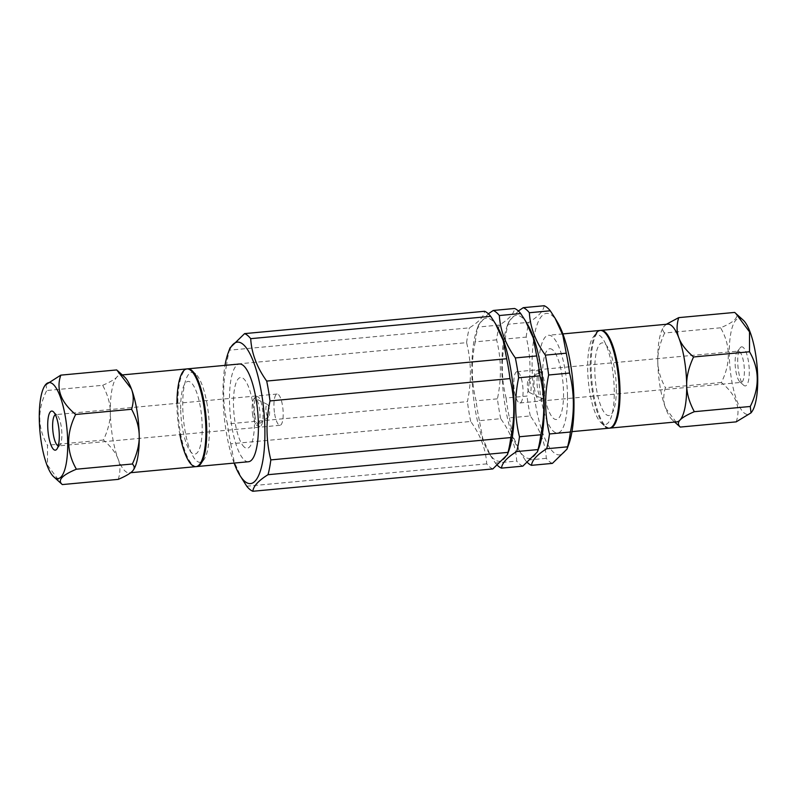 <?xml version="1.0" encoding="UTF-8"?>
<svg xmlns="http://www.w3.org/2000/svg" width="797" height="797" viewBox="0 0 797 797"><rect width="100%" height="100%" fill="white"/><g stroke="black" fill="none" stroke-linecap="round" stroke-linejoin="round"><path stroke-width="0.6" stroke-dasharray="3.98 2.99" d="M226.617 364.976C222.393 385.061 222.662 404.717 227.444 423.954L467.421 401.618C471.645 381.544 471.376 361.888 466.594 342.65L226.617 364.976A79.69 22.416 84.7 0 1 229.426 350.182L469.403 327.846C478.967 321.908 484.018 316.379 484.576 311.278M466.594 342.65A79.69 22.416 84.7 0 1 469.403 327.846M230.024 347.851L229.426 350.182M492.815 468.935A79.69 22.416 84.7 0 1 486.708 463.874C485.881 449.329 480.551 435.192 470.718 421.474L230.731 443.809A79.69 22.416 84.7 0 1 227.444 423.954M470.718 421.474A79.69 22.416 84.7 0 1 467.421 401.618M495.375 463.067L516.725 461.084C515.888 446.529 510.558 432.402 500.725 418.684L479.376 420.667L482.843 438.798L490.723 455.914L495.375 463.067A79.69 22.416 84.7 0 0 497.707 465.617M522.822 466.145A79.69 22.416 84.7 0 1 516.725 461.084M505.268 339.044C501.044 359.118 501.323 378.784 506.095 398.022L527.006 396.069C531.23 375.995 530.951 356.339 526.179 337.101L505.268 339.044A79.69 22.416 84.7 0 1 508.078 324.249L528.989 322.297C538.553 316.359 543.604 310.83 544.162 305.729M526.179 337.101A79.69 22.416 84.7 0 1 528.989 322.297M518.359 310.999L508.675 321.918L508.078 324.249M552.401 463.386A79.69 22.416 84.7 0 1 546.294 458.335C545.467 443.78 540.127 429.643 530.304 415.934L509.393 417.877A79.69 22.416 84.7 0 1 506.095 398.022M530.304 415.934A79.69 22.416 84.7 0 1 527.006 396.069M500.725 418.684A79.69 22.416 84.7 0 1 497.428 398.829C501.652 378.744 501.383 359.088 496.611 339.851A79.69 22.416 84.7 0 1 499.42 325.056C508.974 319.109 514.035 313.59 514.593 308.479M538.991 447.585A71.84 20.204 84.7 0 1 518.568 449.488A71.84 20.204 84.7 0 1 507.091 326.232A71.84 20.204 84.7 0 1 522.075 317.535A71.84 20.204 84.7 0 1 527.514 324.329M568.819 444.128A71.053 19.985 84.7 0 1 534.169 395.073A71.053 19.985 84.7 0 1 552.092 315.502A71.053 19.985 84.7 0 1 557.472 322.227M552.57 349.793A35.546 10.002 -95.3 0 0 544.221 393.768A35.546 10.002 -95.3 0 0 562.363 408.801A35.546 10.002 -95.3 0 0 552.57 349.793M509.393 417.877L512.85 436.009L520.73 453.124L525.382 460.277L546.294 458.335M527.724 462.818A79.69 22.416 84.7 0 1 525.382 460.277M508.974 450.385A71.84 20.204 84.7 0 1 488.551 452.288A71.84 20.204 84.7 0 1 477.084 329.022A71.84 20.204 84.7 0 1 492.058 320.334A71.84 20.204 84.7 0 1 497.507 327.119M488.352 313.789L478.668 324.708L478.07 327.039L499.42 325.056M496.611 339.851L475.261 341.843A79.69 22.416 84.7 0 1 478.07 327.039M475.261 341.843C471.037 361.918 471.306 381.574 476.088 400.811L497.428 398.829M479.376 420.667A79.69 22.416 84.7 0 1 476.088 400.811M234.109 463.087A71.053 19.985 84.7 0 1 225.013 365.365M244.43 447.207A35.546 10.002 84.7 0 1 234.637 388.199A35.546 10.002 84.7 0 1 252.779 403.232A35.546 10.002 84.7 0 1 244.43 447.207M230.731 443.809L234.198 461.941L242.079 479.057M246.731 486.21L486.708 463.874M254.93 415.566A14.914 4.194 -95.3 0 0 260.011 426.375A14.914 4.194 -95.3 0 0 262.811 411.132A14.914 4.194 -95.3 0 0 257.252 396.667A14.914 4.194 -95.3 0 0 254.93 415.566M252.749 415.376A13.35 3.756 84.7 0 1 253.067 400.572A13.35 3.756 84.7 0 1 255.478 398.6A13.35 3.756 84.7 0 1 259.802 411.411A13.35 3.756 84.7 0 1 257.909 424.801A13.35 3.756 84.7 0 1 255.179 423.297A13.35 3.756 84.7 0 1 252.749 415.376M266.198 412.368A6.286 1.763 -95.3 0 0 268.629 416.801A6.286 1.763 -95.3 0 0 269.516 410.505A6.286 1.763 -95.3 0 0 267.483 404.477A6.286 1.763 -95.3 0 0 266.198 412.368M274.666 413.922A15.701 4.413 -95.3 0 0 280.026 425.299A15.701 4.413 -95.3 0 0 282.965 409.25A15.701 4.413 -95.3 0 0 277.117 394.027A15.701 4.413 -95.3 0 0 274.666 413.922M58.271 445.862A15.701 4.413 -95.3 0 0 58.699 445.892A15.701 4.413 -95.3 0 0 59.924 445.085A15.701 4.413 -95.3 0 0 61.648 429.852A15.701 4.413 -95.3 0 0 57.145 415.187A15.701 4.413 -95.3 0 0 55.79 414.619A15.701 4.413 -95.3 0 0 55.372 414.739M45.977 384.134L46.724 390.52C37.2 409.668 37.459 427.899 47.481 445.234L47.491 465.149L61.22 483.58M207.26 405.095A45.15 12.702 -95.3 0 0 195.743 374.022A45.15 12.702 -95.3 0 0 183.4 418.515A45.15 12.702 -95.3 0 0 203.743 459.979A45.15 12.702 -95.3 0 0 207.26 405.095M196.839 466.554A49.075 13.798 84.7 0 1 178.548 418.973A49.075 13.798 84.7 0 1 187.743 368.832M133.119 470.35A49.075 13.798 84.7 0 1 132.571 471.007A49.075 13.798 84.7 0 1 129.313 472.84A49.075 13.798 84.7 0 1 118.115 459.022A49.075 13.798 84.7 0 1 110.315 411.989A49.075 13.798 84.7 0 1 116.97 376.941C119.191 374.57 119.122 372.229 116.751 369.928M118.285 479.366C120.516 471.874 120.457 465.099 118.115 459.022C115.874 452.945 110.982 446.609 103.441 440.024C108.193 429.782 110.484 420.437 110.315 411.989C110.245 403.531 107.695 394.645 102.674 385.31L46.724 390.52M102.674 385.31C110.076 382.102 114.848 379.312 116.97 376.941A49.075 13.798 84.7 0 1 120.217 375.118A49.075 13.798 84.7 0 1 124.452 376.881M103.441 440.024L47.481 445.234M540.755 372.358A13.35 3.756 -95.3 0 0 539.091 372.199A13.35 3.756 -95.3 0 0 537.198 385.589A13.35 3.756 -95.3 0 0 541.522 398.4A13.35 3.756 -95.3 0 0 543.933 396.428A13.35 3.756 -95.3 0 0 541.821 373.703A13.35 3.756 -95.3 0 0 540.755 372.358M538.164 371.073A14.914 4.194 84.7 0 1 542.697 387.123A14.914 4.194 84.7 0 1 539.748 400.333A14.914 4.194 84.7 0 1 534.189 385.868A14.914 4.194 84.7 0 1 536.989 370.625A14.914 4.194 84.7 0 1 538.164 371.073M529.158 380.269A6.286 1.763 84.7 0 1 531.091 387.551A6.286 1.763 84.7 0 1 529.517 392.522A6.286 1.763 84.7 0 1 527.484 386.495A6.286 1.763 84.7 0 1 528.371 380.199A6.286 1.763 84.7 0 1 529.158 380.269M739.536 351.577A15.701 4.413 84.7 0 1 744.308 368.473A15.701 4.413 84.7 0 1 741.21 382.381A15.701 4.413 84.7 0 1 739.855 381.813A15.701 4.413 84.7 0 1 735.352 367.148A15.701 4.413 84.7 0 1 737.076 351.915A15.701 4.413 84.7 0 1 738.301 351.108A15.701 4.413 84.7 0 1 739.536 351.577M518.219 372.179A15.701 4.413 84.7 0 1 522.991 389.066A15.701 4.413 84.7 0 1 519.883 402.973A15.701 4.413 84.7 0 1 514.035 387.75A15.701 4.413 84.7 0 1 516.974 371.701A15.701 4.413 84.7 0 1 518.219 372.179M743.193 320.115A48.218 13.559 -95.3 0 0 729.285 354.067A48.218 13.559 -95.3 0 0 744.149 412.956A48.218 13.559 -95.3 0 0 751.73 411.929M736.199 421.862C741.031 407.835 736.079 394.724 721.355 382.52C730.879 363.372 730.62 345.131 720.598 327.796C735.063 321.769 739.755 316.638 734.675 312.424M743.242 347.432A19.626 5.519 -95.3 0 0 740.154 347.851A19.626 5.519 -95.3 0 0 738.002 366.899A19.626 5.519 -95.3 0 0 743.631 385.23A19.626 5.519 -95.3 0 0 749.29 371.412A19.626 5.519 -95.3 0 0 743.242 347.432M666.322 324.289L664.429 325.993C662.197 328.374 662.277 330.715 664.638 333.007L720.598 327.796M721.355 382.52L665.405 387.731C663.174 395.222 663.234 401.997 665.575 408.074L679.134 426.076M664.638 333.007C659.896 343.248 657.605 352.593 657.774 361.041C657.834 369.499 660.384 378.396 665.405 387.731M667.687 324.16A49.075 13.798 -95.3 0 0 664.429 325.993A49.075 13.798 -95.3 0 0 663.851 326.68A49.075 13.798 -95.3 0 0 657.774 361.041A49.075 13.798 -95.3 0 0 665.575 408.074A49.075 13.798 -95.3 0 0 672.548 420.119A49.075 13.798 -95.3 0 0 672.887 420.408A49.075 13.798 -95.3 0 0 676.783 421.882M593.257 337.021A45.15 12.702 84.7 0 1 613.551 377.947A45.15 12.702 84.7 0 1 601.566 423.257A45.15 12.702 84.7 0 1 601.257 422.978A45.15 12.702 84.7 0 1 588.316 380.836A45.15 12.702 84.7 0 1 593.257 337.021L596.335 332.967A49.075 13.798 -95.3 0 0 590.966 380.587A49.075 13.798 -95.3 0 0 605.033 426.405A49.075 13.798 -95.3 0 0 605.371 426.694M664.429 325.993L663.851 326.68M176.964 403.352A49.075 13.798 -95.3 0 0 176.974 405.793A49.075 13.798 -95.3 0 0 179.873 434.614M248.495 461.742A49.075 13.798 84.7 0 1 229.496 400.901A49.075 13.798 84.7 0 1 239.399 364.02M180.68 408.851A36.513 10.271 84.7 0 1 196.391 391.696A36.513 10.271 84.7 0 1 197.238 452.766A36.513 10.271 84.7 0 1 180.68 408.851M567.504 396.099A49.075 13.798 -95.3 0 0 548.505 335.258A49.075 13.798 -95.3 0 0 539.31 385.399A49.075 13.798 -95.3 0 0 557.601 432.98A49.075 13.798 -95.3 0 0 567.504 396.099M610.113 428.089A49.075 13.798 84.7 0 1 591.822 380.508A49.075 13.798 84.7 0 1 601.018 330.366M616.32 388.149A36.513 10.271 -95.3 0 0 599.762 344.234A36.513 10.271 -95.3 0 0 600.609 405.304A36.513 10.271 -95.3 0 0 616.32 388.149M518.568 449.488L520.73 453.124M507.091 326.232L508.675 321.918M488.551 452.288L490.723 455.914M477.084 329.022L478.668 324.708M260.011 426.375C258.079 426.584 256.475 425.558 255.179 423.297M257.252 396.667C255.309 396.806 253.914 398.111 253.067 400.572M267.483 404.477L255.478 398.6M268.629 416.801L257.909 424.801M277.117 394.027L55.79 414.619M280.026 425.299L58.699 445.892M57.145 415.187L53.369 411.77M59.924 445.085L56.846 449.149M195.743 374.022L191.967 370.595M203.743 459.979L200.665 464.033M129.313 472.84L130.678 472.711M120.217 375.118L122.28 374.919M543.933 396.428C543.046 398.918 541.651 400.224 539.748 400.333M541.821 373.703L540.177 371.681L536.989 370.625M529.517 392.522L541.522 398.4M528.371 380.199L539.091 372.199M519.883 402.973L741.21 382.381M516.974 371.701L738.301 351.108M739.855 381.813L743.631 385.23M737.076 351.915L740.154 347.851M672.548 420.119L674.72 422.081M601.257 422.978L605.033 426.405M562.891 333.913L548.505 335.258M571.987 431.635L557.601 432.98"/><path stroke-width="1.2" d="M244.599 333.614A79.69 22.416 84.7 0 1 247.648 335.487A79.69 22.416 84.7 0 1 250.706 338.665L490.683 316.339A79.69 22.416 84.7 0 0 487.625 313.151A79.69 22.416 84.7 0 0 484.576 311.278L244.599 333.614L230.024 347.851L228.181 352.872A71.053 19.985 84.7 0 1 242.995 344.274A71.053 19.985 84.7 0 1 264.833 438.938A71.053 19.985 84.7 0 1 239.528 474.773A71.053 19.985 84.7 0 1 234.109 463.087M490.683 316.339L495.335 323.492L503.226 340.598L506.683 358.74L266.696 381.066C256.873 367.357 251.533 353.22 250.706 338.665M269.994 400.931L509.98 378.595C514.752 397.833 515.021 417.489 510.797 437.563L270.821 459.899C266.049 440.661 265.77 421.005 269.994 400.931A79.69 22.416 84.7 0 0 266.696 381.066M506.683 358.74A79.69 22.416 84.7 0 1 509.98 378.595M268.011 474.703L507.988 452.367L507.39 454.688L492.815 468.935L252.838 491.271C253.396 486.17 258.447 480.641 268.011 474.703A79.69 22.416 84.7 0 0 270.821 459.899M510.797 437.563A79.69 22.416 84.7 0 1 507.988 452.367M536.69 355.94L515.34 357.933C505.517 344.214 500.177 330.078 499.35 315.532A79.69 22.416 84.7 0 0 496.282 312.344A79.69 22.416 84.7 0 0 493.243 310.471L514.593 308.479A79.69 22.416 84.7 0 1 517.632 310.362A79.69 22.416 84.7 0 1 520.7 313.54L525.343 320.693L533.233 337.808L536.69 355.94A79.69 22.416 84.7 0 1 539.987 375.805C544.759 395.043 545.038 414.699 540.804 434.773A79.69 22.416 84.7 0 1 537.995 449.568L537.397 451.899L522.822 466.145L501.482 468.128A79.69 22.416 84.7 0 1 497.707 465.617M523.25 307.672A79.69 22.416 84.7 0 1 526.299 309.555A79.69 22.416 84.7 0 1 529.357 312.733L550.269 310.79A79.69 22.416 84.7 0 0 547.21 307.602A79.69 22.416 84.7 0 0 544.162 305.729L523.25 307.672L518.359 310.999M550.269 310.79L554.921 317.943L562.802 335.059L566.268 353.191L545.357 355.133C535.524 341.425 530.194 327.288 529.357 312.733M548.645 374.998L569.556 373.046C574.338 392.283 574.607 411.939 570.383 432.024L549.472 433.966C544.7 414.729 544.421 395.073 548.645 374.998A79.69 22.416 84.7 0 0 545.357 355.133M566.268 353.191A79.69 22.416 84.7 0 1 569.556 373.046M546.662 448.761L567.574 446.818L566.976 449.149L552.401 463.386L531.489 465.338C532.047 460.228 537.108 454.708 546.662 448.761A79.69 22.416 84.7 0 0 549.472 433.966M570.383 432.024A79.69 22.416 84.7 0 1 567.574 446.818M525.343 320.693L527.514 324.329A71.84 20.204 84.7 0 1 538.991 447.585L537.397 451.899M554.921 317.943L557.472 322.227A71.053 19.985 84.7 0 1 568.819 444.128L566.976 449.149M531.489 465.338A79.69 22.416 84.7 0 1 527.724 462.818M495.335 323.492L497.507 327.119A71.84 20.204 84.7 0 1 508.974 450.385L507.39 454.688M493.243 310.471L488.352 313.789M501.482 468.128C502.04 463.027 507.091 457.498 516.655 451.56L537.995 449.568M540.804 434.773L519.465 436.756A79.69 22.416 84.7 0 1 516.655 451.56M519.465 436.756C514.693 417.518 514.414 397.862 518.638 377.788L539.987 375.805M515.34 357.933A79.69 22.416 84.7 0 1 518.638 377.788M499.35 315.532L520.7 313.54M225.013 365.365A71.053 19.985 84.7 0 1 228.181 352.872M239.528 474.773L246.731 486.21A79.69 22.416 84.7 0 0 252.838 491.271M55.372 414.739A15.701 4.413 -95.3 0 0 53.349 434.524A15.701 4.413 -95.3 0 0 58.271 445.862M48.617 435.939A19.626 5.519 84.7 0 1 48.388 416.811A19.626 5.519 84.7 0 1 53.369 411.77A19.626 5.519 84.7 0 1 58.998 430.101A19.626 5.519 84.7 0 1 56.846 449.149A19.626 5.519 84.7 0 1 48.617 435.939M53.807 476.885L62.325 484.576C57.245 480.362 61.937 475.231 76.402 469.204C66.38 451.869 66.121 433.628 75.645 414.48C60.921 402.276 55.969 389.165 60.801 375.138L45.27 385.071A48.218 13.559 84.7 0 1 65.474 417.518A48.218 13.559 84.7 0 1 66.051 464.492A48.218 13.559 84.7 0 1 53.807 476.885A48.218 13.559 84.7 0 1 39.989 431.864A48.218 13.559 84.7 0 1 45.27 385.071M122.28 374.919L187.743 368.832A49.075 13.798 84.7 0 1 191.967 370.595A49.075 13.798 84.7 0 1 204.48 404.378A49.075 13.798 84.7 0 1 200.665 464.033A49.075 13.798 84.7 0 1 196.839 466.554L130.678 472.711M60.801 375.138L116.751 369.928L131.425 388.926C133.766 395.003 133.826 401.778 131.595 409.269C136.616 418.604 139.166 427.501 139.226 435.959C139.395 444.407 137.104 453.752 132.362 463.993C134.723 466.285 134.803 468.626 132.571 471.007C130.449 473.378 125.687 476.168 118.285 479.366L62.325 484.576M117.866 370.924L124.452 376.881A49.075 13.798 84.7 0 1 131.425 388.926A49.075 13.798 84.7 0 1 136.964 410.654A49.075 13.798 84.7 0 1 139.226 435.959A49.075 13.798 84.7 0 1 133.149 470.32L132.571 471.007M132.362 463.993L76.402 469.204M131.595 409.269L75.645 414.48M751.023 412.866L751.73 411.929A48.218 13.559 -95.3 0 0 757.011 365.136A48.218 13.559 -95.3 0 0 743.193 320.115L735.78 313.42L749.509 331.851L749.519 351.766C759.541 369.101 759.8 387.332 750.276 406.48L751.023 412.866L736.199 421.862L680.249 427.072C677.878 424.771 677.809 422.43 680.03 420.059A49.075 13.798 -95.3 0 0 686.685 385.011C686.516 376.563 688.807 367.218 693.559 356.976L749.519 351.766M693.559 356.976C686.018 350.391 681.126 344.055 678.885 337.978C676.543 331.901 676.484 325.126 678.715 317.634L734.675 312.424L735.78 313.42M605.371 426.694A49.075 13.798 -95.3 0 0 609.257 428.168L676.783 421.882A49.075 13.798 -95.3 0 0 680.03 420.059C682.152 417.688 686.924 414.898 694.326 411.69C689.305 402.355 686.755 393.469 686.685 385.011A49.075 13.798 -95.3 0 0 678.885 337.978A49.075 13.798 -95.3 0 0 667.687 324.16L600.161 330.446A49.075 13.798 -95.3 0 0 596.335 332.967M694.326 411.69L750.276 406.48M674.72 422.081L680.249 427.072M609.257 428.168A49.075 13.798 -95.3 0 0 618.452 378.027A49.075 13.798 -95.3 0 0 600.161 330.446M678.715 317.634L666.322 324.289M179.873 434.614A49.075 13.798 -95.3 0 0 195.982 466.634A49.075 13.798 -95.3 0 0 205.178 416.492A49.075 13.798 -95.3 0 0 186.887 368.911A49.075 13.798 -95.3 0 0 176.964 403.352M186.887 368.911L239.399 364.02A49.075 13.798 84.7 0 1 257.69 411.601A49.075 13.798 84.7 0 1 248.495 461.742L195.982 466.634M562.891 333.913L601.018 330.366A49.075 13.798 84.7 0 1 620.026 391.207A49.075 13.798 84.7 0 1 610.113 428.089L571.987 431.635"/></g></svg>
